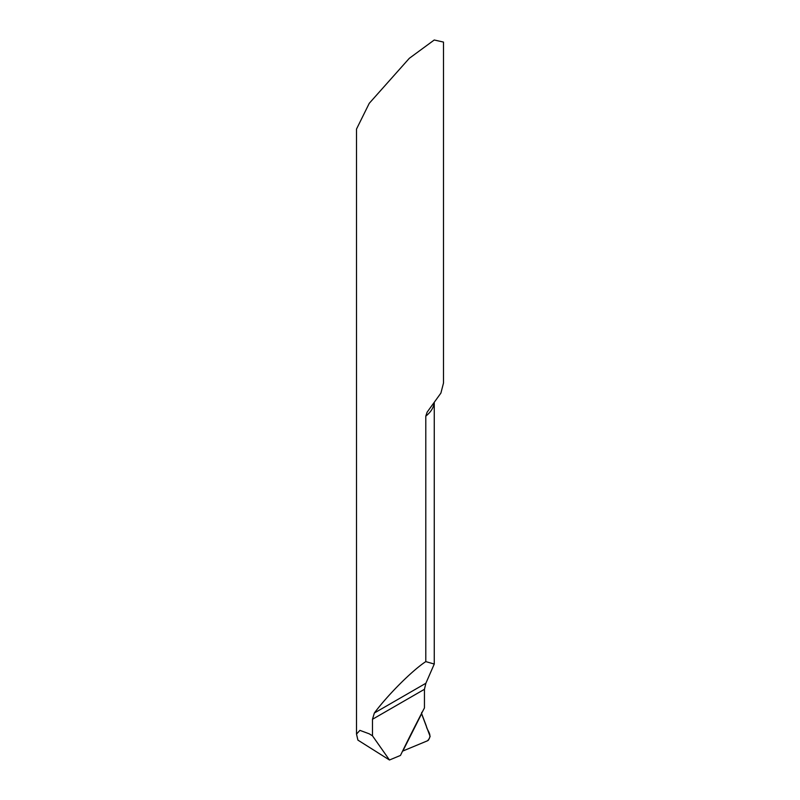 <?xml version="1.0" encoding="UTF-8"?>
<svg xmlns="http://www.w3.org/2000/svg" width="800" height="800" viewBox="0 0 800 800"><rect width="100%" height="100%" fill="white"/><g stroke="black" fill="none" stroke-linecap="round" stroke-linejoin="round"><path stroke-width="1.2" d="M421.69 712.43L421.65 713.68A1042.4 601.83 120 0 0 402.83 751.03L402.54 751.16M425.79 661.61L434.26 664.04L425.88 683.26L424.45 689.29L424.45 707.92A1048.85 605.56 -60 0 0 400.46 755.44L389.47 760L357.91 740.11L356.51 734.09L359.91 730.36L369.25 733.83L372.48 735.82L372.48 719.29L374.34 713.02C387.95 694.74 412.21 670.5 425.79 661.61L425.79 416.14L427.11 412.19L440.9 393.09L443.49 383.06L443.49 42.08L434.24 40L409.3 58.32L369.25 103.32L356.51 129.06L356.51 734.09M389.47 760L372.48 735.82M430.13 736.43L421.9 714.54A8.7 5.02 -60 0 1 421.65 713.68A1042.4 601.83 120 0 0 402.83 751.03L427.33 740.86A3.48 2.01 120 0 0 428.52 740.03L430.13 736.43M427.33 740.86C433.46 735.48 426.83 730.61 426.38 726.18L421.65 713.68L402.83 751.03L427.33 740.86M434.15 403.08A43.49 25.11 180 0 1 425.79 416.14M424.45 689.29L372.48 719.29M425.88 683.26L374.34 713.02M434.26 402.93L434.26 664.04"/></g></svg>
